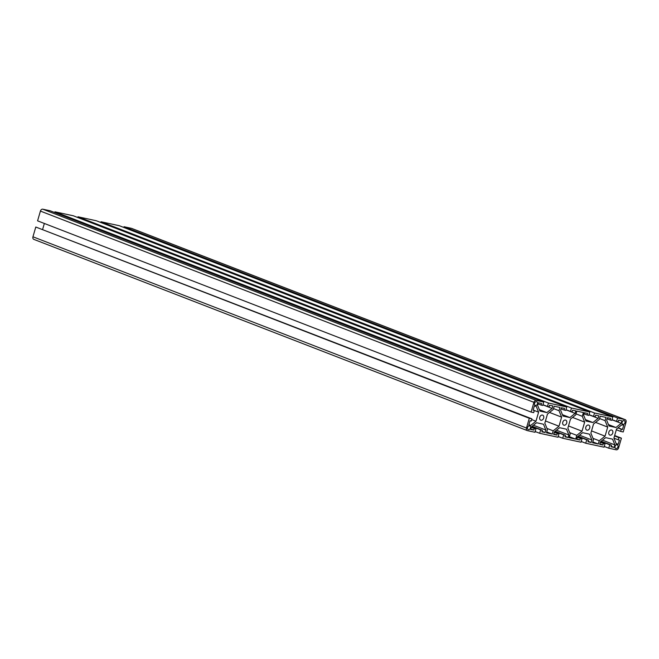<?xml version="1.0" encoding="UTF-8"?>
<svg xmlns="http://www.w3.org/2000/svg" width="659" height="659" viewBox="0 0 659 659"><rect width="100%" height="100%" fill="white"/><g stroke="black" fill="none" stroke-linecap="round" stroke-linejoin="round"><path stroke-width="0.99" d="M536.566 422.732L543.477 424.223L545.833 430.03L545.1 432.526L541.879 431.834L542.341 430.245L540.668 429.882L539.68 433.284L557.992 437.238L558.98 433.836L557.308 433.474L556.847 435.064L553.626 434.372L554.351 431.876L559.598 427.707L566.509 429.198L568.857 435.006L568.132 437.502L564.911 436.802L565.373 435.22L563.7 434.858L562.712 438.26L581.024 442.214L582.012 438.812L580.34 438.449L579.879 440.039L576.658 439.339L577.383 436.843L582.63 432.683L589.541 434.174L591.889 439.981L591.164 442.477L587.935 441.777L588.396 440.187L586.732 439.833L585.744 443.235L604.048 447.181L605.036 443.787L603.372 443.425L602.911 445.006L599.682 444.314L600.407 441.818L605.654 437.65L612.565 439.141L614.921 444.949L614.196 447.445L610.967 446.753L611.428 445.163L609.756 444.8L608.768 448.202L616.198 449.809A2.372 1.755 111.2 0 0 618.587 447.914L621.421 438.161L618.826 437.601L618.191 439.792L619.402 440.055L618.167 444.29L616.264 443.878L613.916 438.07L616.552 429.001L621.799 424.833L623.702 425.244L622.475 429.479L621.264 429.215L620.63 431.406L623.216 431.966L626.05 422.213A2.372 1.755 111.2 0 0 625.177 419.635A2.372 1.755 111.2 0 0 624.979 419.577L617.557 417.971L616.569 421.373L618.233 421.735L618.694 420.145L621.923 420.846L621.198 423.342L615.951 427.502L609.04 426.011L606.684 420.203L607.417 417.707L610.638 418.407L610.176 419.997L611.849 420.351L612.837 416.949L594.525 413.004L593.537 416.397L595.209 416.76L595.67 415.17L598.891 415.87L598.166 418.366L592.919 422.534L586.008 421.043L583.66 415.236L584.385 412.74L587.606 413.432L587.144 415.022L588.816 415.384L589.805 411.982L571.493 408.028L570.505 411.43L572.177 411.784L572.638 410.203L575.859 410.895L575.134 413.391L569.887 417.559L562.975 416.068L560.628 410.26L561.353 407.764L564.582 408.465L564.12 410.046L565.784 410.409L566.773 407.007L548.469 403.053L547.481 406.455L549.145 406.817L549.606 405.227L552.835 405.928L552.11 408.423L546.863 412.583L539.952 411.092L537.596 405.285L538.321 402.789L541.55 403.489L541.088 405.079L542.761 405.433L543.749 402.031L536.319 400.433A2.372 1.755 111.2 0 0 533.93 402.328L531.096 412.073L533.691 412.633L534.325 410.442L533.115 410.178L534.35 405.952L536.253 406.356L538.601 412.163L535.965 421.241L530.717 425.409L528.815 424.997L530.042 420.763L531.253 421.027L531.887 418.836L529.301 418.276L526.467 428.021A2.372 1.755 111.2 0 0 527.34 430.607A2.372 1.755 111.2 0 0 527.538 430.665L534.96 432.263L535.948 428.869L534.284 428.507L533.823 430.088L530.594 429.396L531.319 426.9L536.566 422.732M533.428 425.228L545.833 430.03M542.028 431.332L545.1 432.526M532.101 426.274L542.341 430.245M531.862 426.472L540.668 429.882M535.174 431.538L539.68 433.284M554.301 432.024L558.98 433.836M554.227 432.288L557.308 433.474M553.766 433.869L556.847 435.064M556.46 430.195L568.857 435.006M565.051 436.307L568.132 437.502M555.133 431.25L565.373 435.22M554.886 431.447L563.7 434.858M558.206 436.513L562.712 438.26M577.333 436.999L582.012 438.812M577.259 437.255L580.34 438.449M576.798 438.845L579.879 440.039M579.483 435.171L591.889 439.981M588.083 441.283L591.164 442.477M578.165 436.225L588.396 440.187M577.918 436.415L586.732 439.833M581.23 441.481L585.744 443.235M600.365 441.975L605.036 443.787M600.291 442.23L603.372 443.425M599.83 443.82L602.911 445.006M602.515 440.146L614.921 444.949M611.115 446.25L614.196 447.445M601.189 441.192L611.428 445.163M600.95 441.39L609.756 444.8M604.262 446.456L608.768 448.202M614.649 435.541L621.421 438.161M614.534 435.945L618.826 437.601M613.949 438.153L618.191 439.792M616.107 443.491L618.167 444.29M618.093 427.782L622.475 429.479M617.92 427.913L621.264 429.215M616.338 429.742L620.63 431.406M131.849 228.484A2.372 1.755 111.2 0 0 131.66 228.393A2.372 1.755 111.2 0 0 131.462 228.335L124.04 226.737L617.557 417.971M612.054 419.626L616.569 421.373M124.04 226.737L123.826 227.462M612.013 419.783L621.198 423.342M608.471 424.602L615.951 427.502M607.096 418.803L610.176 419.997M594.525 413.004L101.008 221.762L119.32 225.716L612.837 416.949M589.031 414.651L593.537 416.397M101.008 221.762L100.794 222.487M588.981 414.808L598.166 418.366M585.439 419.635L592.919 422.534M584.063 413.827L587.144 415.022M571.493 408.028L77.976 216.786L96.288 220.74L589.805 411.982M565.999 409.684L570.505 411.43M77.976 216.786L77.77 217.519M565.949 409.832L575.134 413.391M562.407 414.659L569.887 417.559M561.04 408.852L564.12 410.046M548.469 403.053L54.952 211.819L73.256 215.765L566.773 407.007M542.967 404.708L547.481 406.455M54.952 211.819L54.738 212.544M542.925 404.865L552.11 408.423M539.383 409.684L546.863 412.583M538.008 403.885L541.088 405.079M531.096 412.073L37.579 220.839L40.413 211.086A2.372 1.755 111.2 0 1 42.802 209.191L50.232 210.798L543.749 402.031M533.172 409.997L534.325 410.442M534.309 410.508L538.601 412.163M531.673 419.577L535.965 421.241M44.351 223.459L42.662 229.258M528.897 424.701L530.717 425.409M529.301 418.276L35.784 227.034L531.887 418.836M35.784 227.034L32.95 236.787A2.372 1.755 111.2 0 0 33.823 239.365A2.372 1.755 111.2 0 0 34.021 239.423M531.278 427.057L535.948 428.869M531.203 427.312L534.284 428.507M530.742 428.902L533.823 430.088M527.546 427.452A1.977 1.466 -68.8 0 1 529.704 425.92A1.977 1.466 -68.8 0 1 530.355 428.292A1.977 1.466 -68.8 0 1 528.279 429.602A1.977 1.466 -68.8 0 1 527.546 427.452M622.088 422.164A1.977 1.466 -68.8 0 1 624.238 420.631A1.977 1.466 -68.8 0 1 624.897 423.004A1.977 1.466 -68.8 0 1 622.813 424.314A1.977 1.466 -68.8 0 1 622.088 422.164M534.573 403.267A1.977 1.466 -68.8 0 1 536.731 401.735A1.977 1.466 -68.8 0 1 537.382 404.107A1.977 1.466 -68.8 0 1 535.306 405.417A1.977 1.466 -68.8 0 1 534.573 403.267M608.842 432.156A2.685 1.993 -68.8 0 1 611.774 430.072A2.685 1.993 -68.8 0 1 612.656 433.301A2.685 1.993 -68.8 0 1 609.83 435.08A2.685 1.993 -68.8 0 1 608.842 432.156M585.818 427.18A2.685 1.993 -68.8 0 1 588.742 425.104A2.685 1.993 -68.8 0 1 589.632 428.325A2.685 1.993 -68.8 0 1 586.807 430.105A2.685 1.993 -68.8 0 1 585.818 427.18M539.754 417.238A2.685 1.993 -68.8 0 1 542.686 415.154A2.685 1.993 -68.8 0 1 543.568 418.383A2.685 1.993 -68.8 0 1 540.742 420.162A2.685 1.993 -68.8 0 1 539.754 417.238M562.786 422.213A2.685 1.993 -68.8 0 1 565.71 420.129A2.685 1.993 -68.8 0 1 566.6 423.35A2.685 1.993 -68.8 0 1 563.774 425.137A2.685 1.993 -68.8 0 1 562.786 422.213M615.061 446.349A1.977 1.466 -68.8 0 1 617.211 444.817A1.977 1.466 -68.8 0 1 617.87 447.189A1.977 1.466 -68.8 0 1 615.786 448.499A1.977 1.466 -68.8 0 1 615.061 446.349M559.969 407.468L559.03 410.714L561.625 417.139L558.989 426.216L553.189 430.821L552.242 434.067L546.484 432.823L547.431 429.577L544.828 423.152L547.464 414.083L553.272 409.47L554.211 406.224L559.969 407.468M582.309 416.307L584.657 422.114L582.021 431.184L576.773 435.352L575.678 439.133L569.112 437.716L570.208 433.935L567.86 428.128L570.496 419.05L575.744 414.89L576.839 411.109L583.404 412.526L582.309 416.307L576.032 413.877M593.487 439.528L590.884 433.103L593.528 424.025L599.328 419.412L600.275 416.167L606.033 417.411L605.086 420.656L607.689 427.081L605.053 436.159L599.245 440.764L598.298 444.018L592.548 442.774L593.487 439.528M553.527 408.58L559.03 410.714M549.524 412.443L561.625 417.139M545.463 420.969L558.989 426.216M546.954 428.408L553.189 430.821M546.748 431.942L552.242 434.067M572.556 417.419L584.657 422.114M568.495 425.945L582.021 431.184M569.664 432.601L576.773 435.352M569.401 436.703L575.678 439.133M599.591 418.531L605.086 420.656M595.579 422.394L607.689 427.081M591.527 430.912L605.053 436.159M593.018 438.35L599.245 440.764M592.803 441.884L598.298 444.018M131.462 228.335L624.979 419.577M42.802 209.191L536.319 400.433M40.413 211.086L533.93 402.328M32.95 236.787L526.467 428.021M131.66 228.393L625.177 419.635M33.823 239.365L527.34 430.607"/></g></svg>
